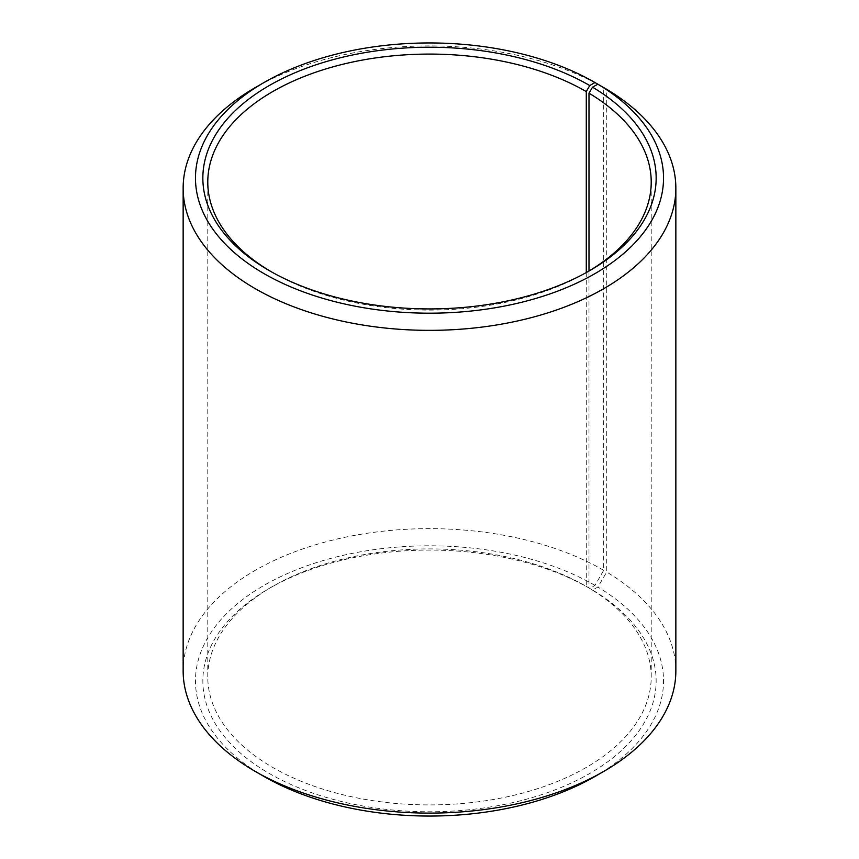 <?xml version="1.0" encoding="UTF-8"?>
<svg xmlns="http://www.w3.org/2000/svg" width="859" height="859" viewBox="0 0 859 859"><rect width="100%" height="100%" fill="white"/><g stroke="black" fill="none" stroke-linecap="round" stroke-linejoin="round"><path stroke-width="0.64" stroke-dasharray="4.29 3.22" d="M586.278 272.561L586.278 586.396A221.719 128.002 -0 0 0 272.722 586.396A221.719 128.002 -0 0 0 207.781 676.913A221.719 128.002 -0 0 0 272.722 767.42A221.719 128.002 -0 0 0 514.348 795.176A221.719 128.002 -0 0 0 651.219 676.913A221.719 128.002 -0 0 0 588.984 587.986L592.538 590.036L597.853 587.073L606.712 572.073L606.712 89.325M588.984 271.014L588.984 587.986M270.993 271.594A221.719 128.002 -0 0 0 272.722 272.604L269.232 270.596L272.722 272.604A221.719 128.002 -0 0 0 586.278 272.604A221.719 128.002 -0 0 0 588.007 271.594M586.278 586.396L589.757 588.404L594.986 585.387L603.694 570.301L603.694 87.586A246.35 142.229 -0 0 0 255.306 87.554M603.694 570.301A246.35 142.229 -0 0 0 335.225 539.473A246.35 142.229 -0 0 0 183.15 670.879M594.986 585.387A234.035 135.121 -0 0 0 264.014 585.387A234.035 135.121 -0 0 0 264.014 776.472M589.757 588.404A226.647 130.847 -0 0 0 269.232 588.404A226.647 130.847 -0 0 0 269.243 773.454A226.647 130.847 -0 0 0 588.361 774.26A226.647 130.847 -0 0 0 592.538 590.036M594.986 776.472A234.035 135.121 -0 0 0 597.853 587.073M675.85 670.879A246.35 142.229 -0 0 0 606.712 572.073M651.219 676.913L651.219 182.087M586.278 272.604L589.768 270.596M272.722 586.396L269.232 588.404M207.781 676.913L207.781 182.087"/><path stroke-width="1.29" d="M588.007 271.594A221.719 128.002 -0 0 0 651.219 182.087A221.719 128.002 -0 0 0 588.984 93.169L588.984 271.014M603.694 87.586L594.986 82.528L589.757 85.546A226.647 130.847 -0 0 0 269.243 85.546A226.647 130.847 -0 0 0 269.232 270.596A226.647 130.847 -0 0 0 589.768 270.596A226.647 130.847 -0 0 0 592.538 87.167L588.984 93.169M594.986 82.528A234.035 135.121 -0 0 0 264.014 82.528A234.035 135.121 -0 0 0 264.014 273.613A234.035 135.121 -0 0 0 593.537 274.44A234.035 135.121 -0 0 0 597.853 84.203L592.538 87.167M264.014 82.528L255.306 87.554A246.35 142.229 -0 0 0 183.15 188.121A246.35 142.229 -0 0 0 255.306 288.699A246.35 142.229 -0 0 0 523.775 319.527A246.35 142.229 -0 0 0 675.85 188.121A246.35 142.229 -0 0 0 606.712 89.325L597.853 84.203M183.15 188.121L183.15 670.879A246.35 142.229 -0 0 0 255.306 771.446L264.014 776.472A234.035 135.121 -0 0 0 594.986 776.472L603.694 771.446A246.35 142.229 -0 0 0 675.85 670.879L675.85 188.121M264.014 776.472L255.306 771.446A246.35 142.229 -0 0 0 603.694 771.446M589.757 85.546L586.278 91.58A221.719 128.002 -0 0 0 344.652 63.824A221.719 128.002 -0 0 0 207.781 182.087A221.719 128.002 -0 0 0 270.993 271.594M586.278 91.58L586.278 272.561"/></g></svg>

